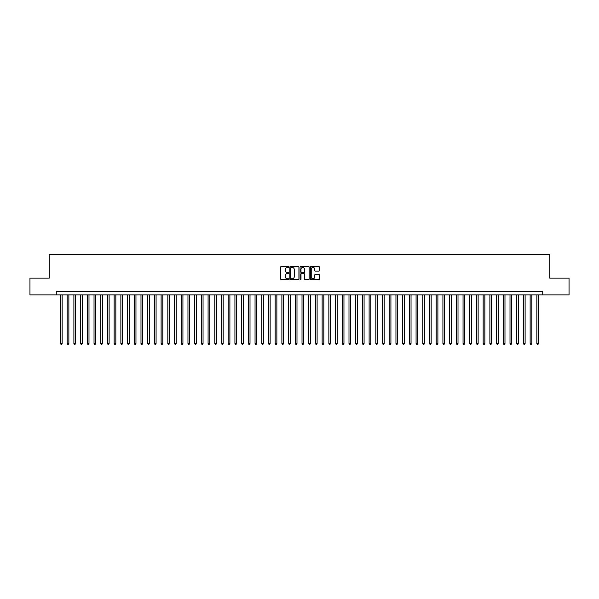 <?xml version="1.0" encoding="UTF-8"?>
<svg xmlns="http://www.w3.org/2000/svg" width="599" height="599" viewBox="0 0 599 599"><rect width="100%" height="100%" fill="white"/><g stroke="black" fill="none" stroke-linecap="round" stroke-linejoin="round"><path stroke-width="0.9" d="M288.763 266.974A0.464 0.464 0 0 0 288.306 266.51L281.305 266.51A0.659 0.659 0 0 0 280.646 267.169L280.646 279.029A0.659 0.659 0 0 0 281.305 279.681L288.306 279.681A0.464 0.464 0 0 0 288.763 279.224A0.464 0.464 0 0 0 288.306 278.76L287.4 278.76A2.104 2.104 0 0 1 285.289 276.656L285.289 275.667A2.104 2.104 0 0 1 287.4 273.556L288.306 273.556A0.464 0.464 0 0 0 288.763 273.099A0.464 0.464 0 0 0 288.306 272.635L287.4 272.635A2.104 2.104 0 0 1 285.289 270.531L285.289 269.543A2.104 2.104 0 0 1 287.4 267.439L288.306 267.439A0.464 0.464 0 0 0 288.763 266.974M318.75 271.152A0.659 0.659 0 0 0 319.402 270.493L319.402 267.169A0.659 0.659 0 0 0 318.75 266.51L310.978 266.51A0.659 0.659 0 0 0 310.319 267.169L310.319 279.029A0.659 0.659 0 0 0 310.978 279.681L318.75 279.681A0.659 0.659 0 0 0 319.402 279.029L319.402 275.008A0.659 0.659 0 0 0 318.75 274.349L315.418 274.349A0.659 0.659 0 0 0 314.76 275.008L314.76 277A1.76 1.76 0 0 1 313 278.76A1.76 1.76 0 0 1 311.24 277L311.24 269.198A1.76 1.76 0 0 1 313 267.439A1.76 1.76 0 0 1 314.76 269.198L314.76 270.493A0.659 0.659 0 0 0 315.418 271.152L318.75 271.152M56.284 294.903L29.95 294.903L29.95 278.131L49.238 278.131L49.238 254.65L549.762 254.65L549.762 278.131L569.05 278.131L569.05 294.903L542.716 294.903L542.716 291.548L56.284 291.548L56.284 294.903L542.716 294.903M298.923 267.169A0.659 0.659 0 0 0 298.265 266.51L290.493 266.51A0.659 0.659 0 0 0 289.834 267.169L289.834 279.029A0.659 0.659 0 0 0 290.493 279.681L298.265 279.681A0.659 0.659 0 0 0 298.923 279.029L298.923 267.169M300.735 266.51L308.507 266.51A0.659 0.659 0 0 1 309.166 267.169L309.166 279.029A0.659 0.659 0 0 1 308.507 279.681L305.183 279.681A0.659 0.659 0 0 1 304.524 279.029L304.524 274.215A0.659 0.659 0 0 0 303.865 273.556L301.656 273.556A0.659 0.659 0 0 0 300.998 274.215L300.998 279.224A0.464 0.464 0 0 1 300.541 279.681A0.464 0.464 0 0 1 300.077 279.224L300.077 267.169A0.659 0.659 0 0 1 300.735 266.51M291.219 267.439A0.464 0.464 0 0 0 290.755 267.895L290.755 278.303A0.464 0.464 0 0 0 291.219 278.76L292.17 278.76A2.104 2.104 0 0 0 294.281 276.656L294.281 269.543A2.104 2.104 0 0 0 292.17 267.439L291.219 267.439M304.524 269.228A1.76 1.76 0 0 0 302.757 267.468A1.76 1.76 0 0 0 300.998 269.228L300.998 271.976A0.659 0.659 0 0 0 301.656 272.635L303.865 272.635A0.659 0.659 0 0 0 304.524 271.976L304.524 269.228M60.477 294.903L60.477 343.482L62.154 343.482L62.154 294.903M62.154 343.482L61.652 344.35L60.978 344.35L60.477 343.482M67.185 294.903L67.185 343.482L68.863 343.482L68.863 294.903M68.863 343.482L68.361 344.35L67.687 344.35L67.185 343.482M73.894 294.903L73.894 343.482L75.571 343.482L75.571 294.903M75.571 343.482L75.07 344.35L74.403 344.35L73.894 343.482M80.603 294.903L80.603 343.482L82.28 343.482L82.28 294.903M82.28 343.482L81.778 344.35L81.112 344.35L80.603 343.482M87.312 294.903L87.312 343.482L88.996 343.482L88.996 294.903M88.996 343.482L88.487 344.35L87.821 344.35L87.312 343.482M94.028 294.903L94.028 343.482L95.705 343.482L95.705 294.903M95.705 343.482L95.196 344.35L94.53 344.35L94.028 343.482M100.737 294.903L100.737 343.482L102.414 343.482L102.414 294.903M102.414 343.482L101.905 344.35L101.238 344.35L100.737 343.482M107.446 294.903L107.446 343.482L109.123 343.482L109.123 294.903M109.123 343.482L108.621 344.35L107.947 344.35L107.446 343.482M114.154 294.903L114.154 343.482L115.832 343.482L115.832 294.903M115.832 343.482L115.33 344.35L114.656 344.35L114.154 343.482M120.863 294.903L120.863 343.482L122.54 343.482L122.54 294.903M122.54 343.482L122.039 344.35L121.365 344.35L120.863 343.482M127.572 294.903L127.572 343.482L129.249 343.482L129.249 294.903M129.249 343.482L128.748 344.35L128.074 344.35L127.572 343.482M134.281 294.903L134.281 343.482L135.958 343.482L135.958 294.903M135.958 343.482L135.456 344.35L134.782 344.35L134.281 343.482M140.99 294.903L140.99 343.482L142.667 343.482L142.667 294.903M142.667 343.482L142.165 344.35L141.491 344.35L140.99 343.482M147.698 294.903L147.698 343.482L149.376 343.482L149.376 294.903M149.376 343.482L148.874 344.35L148.2 344.35L147.698 343.482M154.407 294.903L154.407 343.482L156.084 343.482L156.084 294.903M156.084 343.482L155.583 344.35L154.909 344.35L154.407 343.482M161.116 294.903L161.116 343.482L162.793 343.482L162.793 294.903M162.793 343.482L162.292 344.35L161.625 344.35L161.116 343.482M167.825 294.903L167.825 343.482L169.502 343.482L169.502 294.903M169.502 343.482L169 344.35L168.334 344.35L167.825 343.482M174.541 294.903L174.541 343.482L176.218 343.482L176.218 294.903M176.218 343.482L175.709 344.35L175.043 344.35L174.541 343.482M181.25 294.903L181.25 343.482L182.927 343.482L182.927 294.903M182.927 343.482L182.418 344.35L181.752 344.35L181.25 343.482M187.959 294.903L187.959 343.482L189.636 343.482L189.636 294.903M189.636 343.482L189.127 344.35L188.46 344.35L187.959 343.482M194.668 294.903L194.668 343.482L196.345 343.482L196.345 294.903M196.345 343.482L195.843 344.35L195.169 344.35L194.668 343.482M201.376 294.903L201.376 343.482L203.054 343.482L203.054 294.903M203.054 343.482L202.552 344.35L201.878 344.35L201.376 343.482M208.085 294.903L208.085 343.482L209.762 343.482L209.762 294.903M209.762 343.482L209.261 344.35L208.587 344.35L208.085 343.482M214.794 294.903L214.794 343.482L216.471 343.482L216.471 294.903M216.471 343.482L215.969 344.35L215.296 344.35L214.794 343.482M221.503 294.903L221.503 343.482L223.18 343.482L223.18 294.903M223.18 343.482L222.678 344.35L222.004 344.35L221.503 343.482M228.212 294.903L228.212 343.482L229.889 343.482L229.889 294.903M229.889 343.482L229.387 344.35L228.713 344.35L228.212 343.482M234.92 294.903L234.92 343.482L236.598 343.482L236.598 294.903M236.598 343.482L236.096 344.35L235.422 344.35L234.92 343.482M241.629 294.903L241.629 343.482L243.306 343.482L243.306 294.903M243.306 343.482L242.805 344.35L242.138 344.35L241.629 343.482M248.338 294.903L248.338 343.482L250.015 343.482L250.015 294.903M250.015 343.482L249.513 344.35L248.847 344.35L248.338 343.482M255.047 294.903L255.047 343.482L256.724 343.482L256.724 294.903M256.724 343.482L256.222 344.35L255.556 344.35L255.047 343.482M261.763 294.903L261.763 343.482L263.44 343.482L263.44 294.903M263.44 343.482L262.931 344.35L262.265 344.35L261.763 343.482M268.472 294.903L268.472 343.482L270.149 343.482L270.149 294.903M270.149 343.482L269.64 344.35L268.973 344.35L268.472 343.482M275.181 294.903L275.181 343.482L276.858 343.482L276.858 294.903M276.858 343.482L276.356 344.35L275.682 344.35L275.181 343.482M281.889 294.903L281.889 343.482L283.567 343.482L283.567 294.903M283.567 343.482L283.065 344.35L282.391 344.35L281.889 343.482M288.598 294.903L288.598 343.482L290.275 343.482L290.275 294.903M290.275 343.482L289.774 344.35L289.1 344.35L288.598 343.482M295.307 294.903L295.307 343.482L296.984 343.482L296.984 294.903M296.984 343.482L296.483 344.35L295.809 344.35L295.307 343.482M302.016 294.903L302.016 343.482L303.693 343.482L303.693 294.903M303.693 343.482L303.191 344.35L302.517 344.35L302.016 343.482M308.725 294.903L308.725 343.482L310.402 343.482L310.402 294.903M310.402 343.482L309.9 344.35L309.226 344.35L308.725 343.482M315.433 294.903L315.433 343.482L317.111 343.482L317.111 294.903M317.111 343.482L316.609 344.35L315.935 344.35L315.433 343.482M322.142 294.903L322.142 343.482L323.819 343.482L323.819 294.903M323.819 343.482L323.318 344.35L322.644 344.35L322.142 343.482M328.851 294.903L328.851 343.482L330.528 343.482L330.528 294.903M330.528 343.482L330.027 344.35L329.36 344.35L328.851 343.482M335.56 294.903L335.56 343.482L337.237 343.482L337.237 294.903M337.237 343.482L336.735 344.35L336.069 344.35L335.56 343.482M342.276 294.903L342.276 343.482L343.953 343.482L343.953 294.903M343.953 343.482L343.444 344.35L342.778 344.35L342.276 343.482M348.985 294.903L348.985 343.482L350.662 343.482L350.662 294.903M350.662 343.482L350.153 344.35L349.487 344.35L348.985 343.482M355.694 294.903L355.694 343.482L357.371 343.482L357.371 294.903M357.371 343.482L356.862 344.35L356.195 344.35L355.694 343.482M362.402 294.903L362.402 343.482L364.08 343.482L364.08 294.903M364.08 343.482L363.578 344.35L362.904 344.35L362.402 343.482M369.111 294.903L369.111 343.482L370.788 343.482L370.788 294.903M370.788 343.482L370.287 344.35L369.613 344.35L369.111 343.482M375.82 294.903L375.82 343.482L377.497 343.482L377.497 294.903M377.497 343.482L376.996 344.35L376.322 344.35L375.82 343.482M382.529 294.903L382.529 343.482L384.206 343.482L384.206 294.903M384.206 343.482L383.704 344.35L383.031 344.35L382.529 343.482M389.238 294.903L389.238 343.482L390.915 343.482L390.915 294.903M390.915 343.482L390.413 344.35L389.739 344.35L389.238 343.482M395.946 294.903L395.946 343.482L397.624 343.482L397.624 294.903M397.624 343.482L397.122 344.35L396.448 344.35L395.946 343.482M402.655 294.903L402.655 343.482L404.332 343.482L404.332 294.903M404.332 343.482L403.831 344.35L403.157 344.35L402.655 343.482M409.364 294.903L409.364 343.482L411.041 343.482L411.041 294.903M411.041 343.482L410.54 344.35L409.873 344.35L409.364 343.482M416.073 294.903L416.073 343.482L417.75 343.482L417.75 294.903M417.75 343.482L417.248 344.35L416.582 344.35L416.073 343.482M422.782 294.903L422.782 343.482L424.459 343.482L424.459 294.903M424.459 343.482L423.957 344.35L423.291 344.35L422.782 343.482M429.498 294.903L429.498 343.482L431.175 343.482L431.175 294.903M431.175 343.482L430.666 344.35L430 344.35L429.498 343.482M436.207 294.903L436.207 343.482L437.884 343.482L437.884 294.903M437.884 343.482L437.375 344.35L436.708 344.35L436.207 343.482M442.916 294.903L442.916 343.482L444.593 343.482L444.593 294.903M444.593 343.482L444.091 344.35L443.417 344.35L442.916 343.482M449.624 294.903L449.624 343.482L451.302 343.482L451.302 294.903M451.302 343.482L450.8 344.35L450.126 344.35L449.624 343.482M456.333 294.903L456.333 343.482L458.01 343.482L458.01 294.903M458.01 343.482L457.509 344.35L456.835 344.35L456.333 343.482M463.042 294.903L463.042 343.482L464.719 343.482L464.719 294.903M464.719 343.482L464.218 344.35L463.544 344.35L463.042 343.482M469.751 294.903L469.751 343.482L471.428 343.482L471.428 294.903M471.428 343.482L470.926 344.35L470.252 344.35L469.751 343.482M476.46 294.903L476.46 343.482L478.137 343.482L478.137 294.903M478.137 343.482L477.635 344.35L476.961 344.35L476.46 343.482M483.168 294.903L483.168 343.482L484.846 343.482L484.846 294.903M484.846 343.482L484.344 344.35L483.67 344.35L483.168 343.482M489.877 294.903L489.877 343.482L491.554 343.482L491.554 294.903M491.554 343.482L491.053 344.35L490.379 344.35L489.877 343.482M496.586 294.903L496.586 343.482L498.263 343.482L498.263 294.903M498.263 343.482L497.762 344.35L497.095 344.35L496.586 343.482M503.295 294.903L503.295 343.482L504.972 343.482L504.972 294.903M504.972 343.482L504.47 344.35L503.804 344.35L503.295 343.482M510.004 294.903L510.004 343.482L511.688 343.482L511.688 294.903M511.688 343.482L511.179 344.35L510.513 344.35L510.004 343.482M516.72 294.903L516.72 343.482L518.397 343.482L518.397 294.903M518.397 343.482L517.888 344.35L517.222 344.35L516.72 343.482M523.429 294.903L523.429 343.482L525.106 343.482L525.106 294.903M525.106 343.482L524.597 344.35L523.93 344.35L523.429 343.482M530.137 294.903L530.137 343.482L531.815 343.482L531.815 294.903M531.815 343.482L531.313 344.35L530.639 344.35L530.137 343.482M536.846 294.903L536.846 343.482L538.523 343.482L538.523 294.903M538.523 343.482L538.022 344.35L537.348 344.35L536.846 343.482"/></g></svg>
